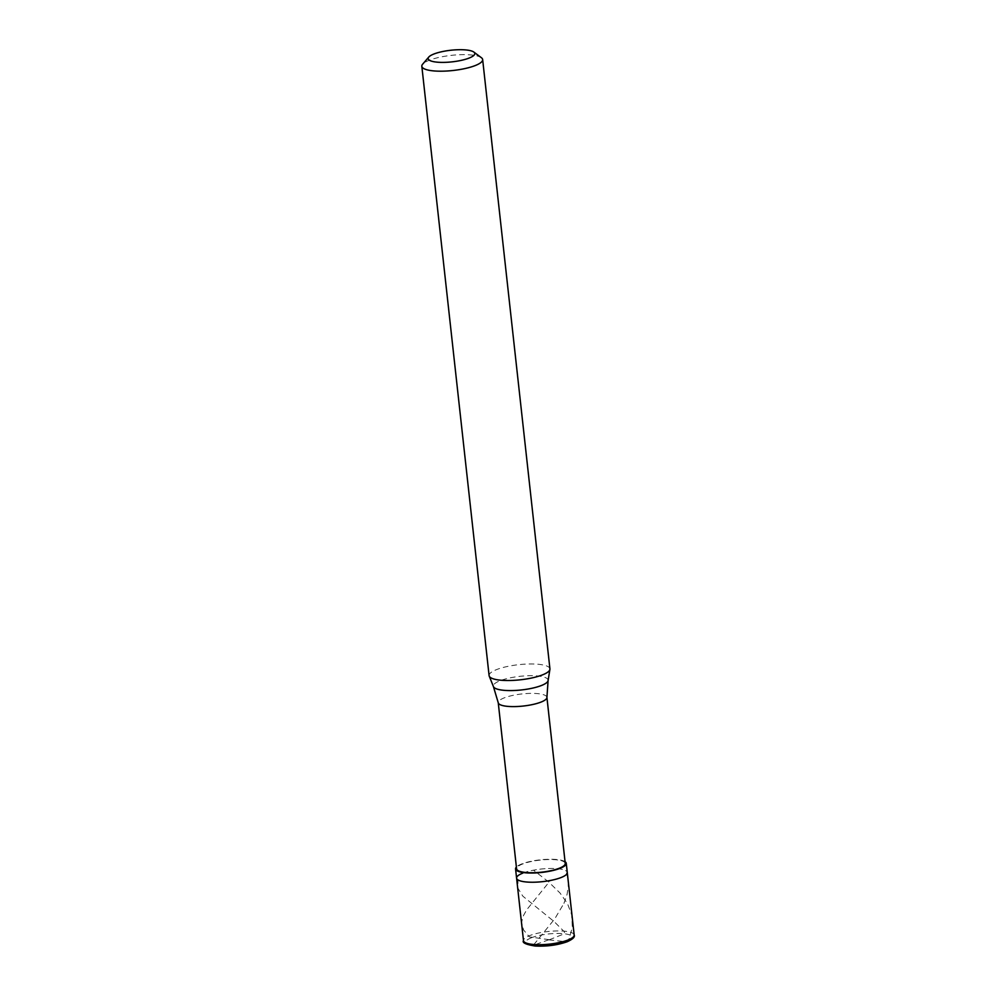 <?xml version="1.0" encoding="UTF-8"?>
<svg xmlns="http://www.w3.org/2000/svg" width="996" height="996" viewBox="0 0 996 996"><rect width="100%" height="100%" fill="white"/><g stroke="black" fill="none" stroke-linecap="round" stroke-linejoin="round"><path stroke-width="0.75" stroke-dasharray="4.98 3.74" d="M522.8 873.131A25.498 6.337 173.7 0 1 550.489 868.45A25.498 6.337 173.7 0 1 567.272 872.546A25.498 6.337 173.7 0 0 550.489 868.45A25.498 6.337 173.7 0 0 522.8 873.131A25.498 6.337 -6.3 0 0 516.588 878.136M565.056 861.689A25.498 6.337 173.7 0 0 546.007 859.361A25.498 6.337 173.7 0 0 521.792 863.93A25.498 6.337 -6.3 0 0 516.389 867.055M565.242 863.445A24.477 6.088 173.7 0 0 549.132 859.523A24.477 6.088 173.7 0 0 522.551 864.018A24.477 6.088 -6.3 0 0 516.588 868.823M546.916 697.374L546.904 697.312A24.477 6.088 173.7 0 0 530.793 693.378A24.477 6.088 173.7 0 0 504.213 697.872A24.477 6.088 -6.3 0 0 498.237 702.678L498.249 702.753M549.929 668.889A30.602 7.607 173.7 0 0 529.785 663.971A30.602 7.607 173.7 0 0 496.556 669.598A30.602 7.607 -6.3 0 0 489.098 675.599M481.417 57.731A30.602 7.607 173.7 0 0 458.72 54.768A30.602 7.607 173.7 0 0 429.288 60.27A30.602 7.607 -6.3 0 0 422.628 64.217M549.207 939.714L529.374 936.875L523.56 929.953L521.605 922.52L523 916.432L526.672 909.834L550.215 880.663M548.858 939.763L533.246 945.341L554.809 918.76L563.91 903.422M563.935 903.397L567.06 894.458L568.293 886.477L567.907 878.609L565.915 870.927M548.883 939.851L566.624 941.818L568.504 940.722L572.327 927.537L571.716 914.751L567.421 903.472L559.989 892.976L548.634 881.946L533.682 870.317M549.244 939.801L564.371 933.775L564.446 931.883L554.199 921.636L522.825 896.163L517.957 888.283L517.982 880.053M531.453 937.746A23.456 5.839 -6.3 0 0 533.731 945.789A23.456 5.839 -6.3 0 0 566.637 941.818A23.456 5.839 173.7 0 0 564.359 933.775A23.456 5.839 173.7 0 0 531.453 937.746M574.169 935.02A25.498 6.337 173.7 0 0 557.387 930.924A25.498 6.337 173.7 0 0 529.698 935.605A25.498 6.337 -6.3 0 0 523.485 940.61M548.099 680.592A27.564 6.86 173.7 0 0 530.843 675.686A27.564 6.86 173.7 0 0 500.029 680.754A27.564 6.86 -6.3 0 0 493.431 686.63"/><path stroke-width="1.49" d="M522.8 873.131A25.498 6.337 -6.3 0 0 516.588 878.136A25.498 6.337 -6.3 0 0 533.37 882.232A25.498 6.337 -6.3 0 0 561.059 877.551A25.498 6.337 173.7 0 0 567.272 872.546A25.498 6.337 173.7 0 1 561.059 877.551A25.498 6.337 -6.3 0 1 533.37 882.232A25.498 6.337 -6.3 0 1 516.588 878.136L515.567 868.935A25.498 6.337 -6.3 0 0 532.362 873.031A25.498 6.337 -6.3 0 0 560.038 868.338A25.498 6.337 173.7 0 0 566.263 863.333A25.498 6.337 173.7 0 0 565.056 861.689M516.389 867.055A25.498 6.337 -6.3 0 0 515.567 868.935M498.249 702.753L516.588 868.823A24.477 6.088 -6.3 0 0 532.698 872.745A24.477 6.088 -6.3 0 0 559.279 868.251A24.477 6.088 173.7 0 0 565.242 863.445L546.916 697.374M498.237 702.678A24.477 6.088 -6.3 0 0 498.261 702.815A24.477 6.088 -6.3 0 0 514.621 706.6A24.477 6.088 -6.3 0 0 540.94 702.118A24.477 6.088 173.7 0 0 546.916 697.449L548.099 680.592A27.564 6.86 173.7 0 1 541.388 685.522A27.564 6.86 -6.3 0 1 512.355 690.564A27.564 6.86 -6.3 0 1 493.431 686.63L489.223 676.11A30.602 7.607 -6.3 0 0 510.226 680.492A30.602 7.607 -6.3 0 0 542.459 674.89A30.602 7.607 173.7 0 0 549.904 669.412A30.602 7.607 173.7 0 0 549.929 668.889L482.649 59.561A30.602 7.607 173.7 0 1 475.192 65.574A30.602 7.607 -6.3 0 1 441.975 71.189A30.602 7.607 -6.3 0 1 421.831 66.284A30.602 7.607 -6.3 0 1 422.628 64.217L428.778 57.046A23.456 5.839 -6.3 0 0 440.83 62.375A23.456 5.839 -6.3 0 0 469.079 58.079A23.456 5.839 173.7 0 0 473.847 52.066L481.417 57.731A30.602 7.607 173.7 0 1 482.649 59.561M421.831 66.284L489.098 675.599A30.602 7.607 -6.3 0 0 489.223 676.11M473.847 52.066A23.456 5.839 173.7 0 0 456.442 49.8A23.456 5.839 173.7 0 0 433.883 54.021A23.456 5.839 -6.3 0 0 428.778 57.046M574.169 935.02C575.153 936.95 572.812 939.191 567.172 941.743C557.436 945.154 546.767 946.574 535.151 946.026C525.888 944.532 522.004 942.726 523.485 940.61A25.498 6.337 -6.3 0 0 540.268 944.706A25.498 6.337 -6.3 0 0 567.957 940.025A25.498 6.337 173.7 0 0 574.169 935.02L566.263 863.333M523.485 940.61L516.588 878.136M498.261 702.815L493.431 686.63M548.099 680.592L549.904 669.412"/></g></svg>
